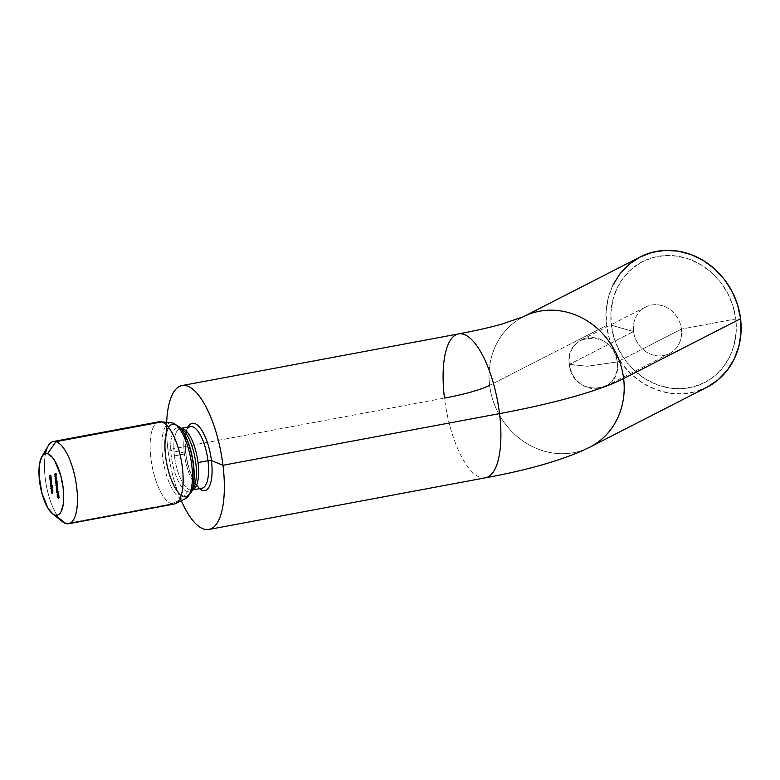<?xml version="1.0" encoding="UTF-8"?>
<svg xmlns="http://www.w3.org/2000/svg" width="780" height="780" viewBox="0 0 780 780"><rect width="100%" height="100%" fill="white"/><g stroke="black" fill="none" stroke-linecap="round" stroke-linejoin="round"><path stroke-width="0.58" stroke-dasharray="3.9 2.92" d="M521.995 317.46A73.193 66.046 -117.1 0 0 489.606 385.34A83.655 13.553 173 0 1 444.473 398.093A73.193 26.023 -100.6 0 0 485.433 477.808M587.272 366.259L617.233 361.959C614.659 328.858 563.833 331.432 569.371 364.387L587.272 366.259L569.371 364.387A26.14 23.585 62.9 0 1 581.392 339.904A26.14 23.585 62.9 0 1 617.233 361.959L681.437 329.101A26.14 23.585 -117.1 0 0 645.596 307.047A26.14 23.585 -117.1 0 0 633.575 331.529L569.371 364.387L633.575 331.529A26.14 23.585 62.9 0 1 654.361 304.707A26.14 23.585 62.9 0 1 681.437 329.101L735.784 318.952A67.967 61.328 -117.1 0 0 665.379 255.528A67.967 61.328 -117.1 0 0 611.325 325.25L633.575 331.529L611.325 325.25L614.123 338.179L619.193 350.483L626.359 361.706L635.329 371.397L645.782 379.197L657.296 384.803L669.435 388.001L681.73 388.664L693.712 386.773L704.925 382.395L714.928 375.697L723.333 366.941L729.836 356.47L734.175 344.662L736.183 331.997L735.784 318.952L732.995 306.023L727.916 293.719L720.759 282.497L711.779 272.805L701.327 265.005L689.822 259.399L677.683 256.201L665.379 255.528L653.396 257.429L642.193 261.807L632.19 268.495L623.776 277.261L617.273 287.732L612.934 299.54L610.925 312.205L611.325 325.25A67.967 61.328 -117.1 0 0 681.73 388.664A67.967 61.328 -117.1 0 0 735.784 318.952L681.437 329.101A26.14 23.585 62.9 0 1 660.65 355.914A26.14 23.585 62.9 0 1 633.575 331.529A26.14 23.585 -117.1 0 0 669.416 353.584A26.14 23.585 -117.1 0 0 681.437 329.101L617.233 361.959A26.14 23.585 62.9 0 1 605.212 386.441A26.14 23.585 62.9 0 1 569.371 364.387C571.945 397.488 622.771 394.914 617.233 361.959L587.272 366.259M185.718 453.297A34.213 12.168 79.4 0 1 188.048 426.991A34.213 12.168 -100.6 0 0 185.718 453.297L167.924 449.748A73.193 26.023 79.4 0 1 166.666 422.321A73.193 26.023 79.4 0 0 167.924 449.748L444.473 398.093L167.924 449.748L185.718 453.297A34.213 12.168 -100.6 0 0 199.563 488.66A34.213 12.168 79.4 0 1 185.718 453.297M190.837 426.485A31.366 11.154 -100.6 0 0 184.392 454.048A31.366 11.154 -100.6 0 0 201.942 488.212L199.982 487.705C196.463 487.09 187.834 471.061 186.001 453.453C185.182 437.96 186.108 429.37 188.789 427.703L190.427 426.543A31.366 11.154 -100.6 0 0 184.392 454.048L174.437 455.91A31.366 11.154 79.4 0 1 179.634 428.659M190.008 489.957A31.366 11.154 79.4 0 1 174.437 455.91A31.366 11.154 79.4 0 1 180.472 428.405L182.218 429.224A32.555 11.573 -100.6 0 0 179.644 427.849A32.555 11.573 -100.6 0 0 171.317 456.281A32.555 11.573 -100.6 0 0 187.473 491.624A32.555 11.573 -100.6 0 0 193.323 488.68L191.997 490.074A31.366 11.154 79.4 0 1 190.008 489.957A31.366 11.154 79.4 0 1 174.437 455.91L184.392 454.048A31.366 11.154 -100.6 0 0 201.532 488.27M191.334 491.829A36.631 13.026 79.4 0 1 190.7 493.009A36.631 13.026 79.4 0 1 184.119 496.334L187.473 491.624L184.119 496.334A36.631 13.026 79.4 0 1 165.935 456.573A36.631 13.026 79.4 0 1 175.305 424.583A36.631 13.026 79.4 0 1 178.21 426.124A36.631 13.026 79.4 0 1 179.224 426.991M179.644 427.849L175.305 424.583L179.644 427.849A32.555 11.573 -100.6 0 0 171.317 456.281A32.555 11.573 -100.6 0 0 187.473 491.624A32.555 11.573 -100.6 0 0 194.405 486.437M174.817 424.135A37.167 13.211 -100.6 0 0 165.311 456.592A37.167 13.211 -100.6 0 0 183.758 496.938A37.167 13.211 -100.6 0 0 192.816 487.159A37.167 13.211 -100.6 0 1 183.758 496.938A37.167 13.211 -100.6 0 1 165.311 456.592A37.167 13.211 -100.6 0 1 174.817 424.135A37.167 13.211 -100.6 0 1 182.12 430.56A37.167 13.211 -100.6 0 0 174.817 424.135M158.945 421.785A41.828 14.869 -100.6 0 0 151.398 462.043A41.828 14.869 -100.6 0 0 171.659 503.86L65.978 523.604L171.659 503.86L181.828 498.888A38.747 13.777 -100.6 0 0 185.63 498.566M171.473 422.779A38.747 13.777 -100.6 0 0 162.776 458.191A38.747 13.777 -100.6 0 0 181.828 498.888L171.659 503.86A41.828 14.869 -100.6 0 0 174.301 504.017M192.572 489.918A31.366 11.154 79.4 0 1 191.997 490.074L192.543 489.967M181.321 500.731A73.193 26.023 79.4 0 1 167.924 449.748A73.193 26.023 79.4 0 0 181.321 500.731M589.963 447.106A73.193 66.046 62.9 0 1 489.606 385.34L606.538 325.494A73.193 66.046 -117.1 0 0 706.904 387.26M640.214 256.942A73.193 66.046 -117.1 0 0 606.538 325.494L489.606 385.34A73.193 66.046 62.9 0 1 523.273 316.787M485.852 477.721A73.193 26.023 79.4 0 1 444.473 398.093A73.193 26.023 -100.6 0 1 458.552 333.908M489.606 385.34A73.193 66.046 -117.1 0 0 591.24 446.433M707.333 387.036L695.263 391.745L682.354 393.793L669.113 393.071L656.038 389.63L643.646 383.594L632.395 375.19L622.723 364.748L615.01 352.667L609.55 339.407L606.538 325.494L606.109 311.444L608.273 297.794L612.943 285.09M181.018 428.298L180.472 428.405A31.366 11.154 79.4 0 1 181.067 428.337M59.221 518.349A41.828 14.869 79.4 0 1 45.523 453.609M171.659 503.86A41.828 14.869 79.4 0 1 151.086 459.947A41.828 14.869 79.4 0 1 160.475 421.726M181.828 498.888A38.747 13.777 79.4 0 1 162.601 456.817A38.747 13.777 79.4 0 1 172.507 422.974M191.919 490.493A36.631 13.026 79.4 0 1 184.119 496.334A36.631 13.026 79.4 0 1 165.935 456.573A36.631 13.026 79.4 0 1 175.305 424.583M48.282 445.653A41.828 14.869 -100.6 0 0 46.332 485.374A41.828 14.869 -100.6 0 0 62.488 521.703M52.416 493.204L53.381 493.028L51.88 492.823L52.182 491.41L51.217 491.595L52.279 491.449L51.324 491.624L52.279 491.449L52.416 492.521L51.451 492.697L52.738 492.609L51.88 492.775L52.738 492.609L52.601 491.536L51.646 491.712L52.709 491.566L51.753 491.741L52.709 491.566L52.845 492.638L51.88 492.823L53.381 493.028L52.416 493.204M52.338 492.736L52.182 491.41L53.381 493.028L52.338 492.736M52.104 491.147L52.972 490.376L52.104 490.532L52.972 490.376L52.728 489.596L51.889 489.752L52.748 489.392L51.782 489.577L52.748 489.392L53.069 490.366L52.104 490.552L53.069 490.366L52.796 491.254L51.695 491.107L52.514 490.952L52.279 490.142L51.402 490.298L52.572 489.245L51.607 489.421L52.572 489.245L52.786 491.02L51.919 491.176M53.069 490.366L52.66 491.156L52.328 489.382L52.786 491.02L53.02 490.084L52.796 491.254M52.786 491.02L52.972 490.376M52.504 489.46L52.689 490.961L52.504 489.46L51.636 489.625L52.504 489.46L52.689 490.961L52.504 489.46M51.812 491.127L52.689 490.961L51.812 491.127M51.538 490.864L52.504 490.688L51.538 490.864M51.412 490.337L52.367 490.152L51.412 490.337M51.909 489.07L52.874 488.894L51.343 488.68L51.773 488.348L50.817 488.534L52.845 488.651L51.909 489.07M51.802 488.592L52.874 488.894L51.802 488.592M51.032 486.106L52.523 486.077L51.568 486.262L52.523 486.077L51.587 486.447L52.426 486.281L52.669 487.139L51.704 487.315L52.669 487.139L52.397 488.056L51.578 488.212L52.397 488.056L51.88 486.905L51.012 487.071L51.88 486.905L51.948 486.154L51.032 486.106M52.669 487.139L52.397 488.056L52.523 486.077L51.461 485.774L52.397 488.056M52.182 486.213L51.578 486.33L52.416 486.505L52.435 487.812L52.182 486.213L51.012 487.11L51.977 486.925L52.367 487.812L51.977 486.925M51.704 487.266L52.572 487.1L51.704 487.266M51.704 487.939L52.426 487.812M52.367 487.812L52.572 487.1M51.499 485.706L52.455 485.521L50.71 485.248L51.802 485.101L50.788 484.965L51.568 484.38L50.7 484.546L51.568 484.38L51.675 483.805L50.846 483.961L51.675 483.805L51.402 483.025L50.534 483.19L51.685 482.459L50.72 482.635L52.123 482.81L50.544 483.269L51.499 483.093L51.967 483.844L51.002 484.019L52.26 483.922L50.71 484.624L51.665 484.448L52.104 485.189L51.148 485.374L52.426 485.277L51.499 485.706M51.402 483.025L51.695 485.306L52.426 485.277L51.665 484.448M51.909 484.058L51.499 483.093M50.593 480.119L51.782 480.002L50.817 480.178L51.782 480.002L50.846 480.363L51.675 480.207L51.919 481.055L50.963 481.24L51.919 481.055L51.655 481.981L50.827 482.128L51.655 481.981L51.139 480.831L50.261 480.987L51.139 480.831L51.188 480.07L50.593 480.119M51.919 481.055L51.655 481.981L51.782 480.002L51.022 479.788L51.655 481.981M51.431 480.139L50.827 480.246L51.558 480.226L51.695 481.728L51.431 480.139L50.271 481.026L51.227 480.851L51.626 481.738L51.227 480.851M50.953 481.182L51.831 481.026L50.953 481.182M51.626 481.738L51.831 481.026M50.817 478.228L51.109 477.594L50.953 479.232L51.714 479.447L50.242 479.212L51.197 479.027L50.914 478.296L49.949 478.481L51.168 477.848L51.714 479.447L49.959 479.164L51.061 479.027L50.212 479.183L51.061 479.027L50.817 478.228L49.949 478.394L51.109 477.594L50.154 477.779L51.499 477.711L50.544 477.916M50.729 475.537L49.754 475.712L50.885 475.556L51.431 477.155L49.676 476.873L50.778 476.736L49.93 476.892L50.778 476.736L50.534 475.936L49.666 476.102L50.827 475.303L49.871 475.488L51.217 475.42L50.261 475.624M50.534 475.936L50.827 475.303L50.671 476.941L51.431 477.155L49.959 476.911L50.914 476.736L50.632 476.005L49.676 476.19L50.72 475.537M57.632 497.348L58.363 497.221L58.227 496.109L57.262 496.285L58.334 496.139L57.369 496.314L58.334 496.139L58.441 497.055L57.486 497.24L58.734 497.279L57.817 497.113L58.91 496.197L57.954 496.382L58.91 496.197L59.397 497.25L58.266 498.166L59.202 497.991L58.432 497.884L59.173 497.747L59.28 497.201L58.422 497.367L59.28 497.201L58.939 496.441L57.827 497.211L58.783 497.026L58.91 497.64L57.632 497.348M58.675 496.957L58.91 496.197L58.734 497.279L58.227 496.109L58.783 497.026M59.397 497.25L59.202 497.991L58.91 496.197M58.939 496.441L59.202 497.991M58.168 495.3L59.134 495.115L58.081 495.982L58.695 495.865L58.042 494.812L57.174 494.969L58.471 494.032L57.505 494.208L58.471 494.032L59.066 495.758L59.134 495.115L58.168 495.3M58.042 494.812L58.471 494.032L58.042 494.812L58.695 495.865M59.134 495.115L58.471 494.032M58.139 494.832L58.773 494.452L58.939 495.602L58.139 494.832L58.666 495.622L57.71 495.807L59.026 495.076L58.5 494.276L57.184 495.007L58.5 494.276M57.964 494.598L58.773 494.452L57.964 494.598M58.159 495.241L59.026 495.076L58.159 495.241M58.666 495.622L59.026 495.076M57.759 494.042L58.724 493.867L57.71 492.151L56.852 492.316L57.71 492.102L56.745 492.277L58.49 492.024L57.574 492.511L58.773 492.404L57.808 492.58L58.773 492.404L57.827 492.716L58.559 492.58L58.724 493.867L57.759 494.042M57.71 492.151L58.773 492.404L58.724 493.867L57.71 492.151M58.451 492.55L58.559 493.36L58.451 492.55L57.817 492.668L58.451 492.55L58.559 493.36L58.451 492.55M57.691 493.516L58.559 493.36L57.691 493.516M56.784 491.585L57.749 491.41L56.784 491.536L57.642 491.38L57.437 489.713L56.482 489.889L57.437 489.713L58.675 491.439L57.72 491.615L58.666 491.634L57.7 491.819L58.666 491.634L57.593 490.152L56.774 490.308L57.593 490.152L57.749 491.41L56.784 491.585M57.642 491.38L57.437 489.713L58.675 491.439L57.593 490.152L57.642 491.38M56.501 489.265L57.466 489.079L56.482 489.05L57.272 488.397L56.316 488.572L58.315 488.69L56.501 489.265M57.34 488.894L57.272 488.397L58.344 488.933L57.34 488.894M56.882 487.763L57.847 487.578L56.882 487.715L57.739 487.549L57.613 486.505L56.648 486.691L57.72 486.535L56.755 486.72L57.72 486.535L57.847 487.578L56.882 487.763M57.739 487.549L57.613 486.505L57.739 487.549M55.994 485.365L56.959 485.18L57.272 485.881L56.316 486.057L57.31 486.125L56.345 486.301L57.31 486.125L56.852 485.14L55.994 485.296L57.057 484.409L56.101 484.585L57.496 485.062L56.54 485.238L57.496 485.062L57.857 485.813L56.998 485.979L57.857 485.813L57.71 484.555L56.745 484.741L57.817 484.585L56.852 484.77L57.817 484.585L58.042 486.427L57.076 486.603L58.042 486.427L57.476 485.257L56.618 485.413L57.476 485.257L57.096 484.653L55.994 485.365M56.852 485.14L57.115 484.438L57.857 485.813L57.817 484.585L58.042 486.427L57.145 484.682L57.028 485.803L57.057 484.409M56.101 484.828L57.067 484.653L56.959 485.18M56.579 484.458L57.544 484.273L56.53 482.566L55.672 482.723L56.53 482.518L55.565 482.693L57.213 482.401L56.248 482.586L57.593 482.82L56.638 482.995L57.593 482.82L56.648 483.132L57.389 482.995L57.544 484.273L56.579 484.458M56.53 482.566L57.593 482.82L57.544 484.273L56.53 482.566M57.281 482.956L57.379 483.766L57.281 482.956L56.648 483.083L57.281 482.956L57.379 483.766L57.281 482.956M56.521 483.931L57.379 483.766L56.521 483.931M56.482 481.543L57.447 481.357L56.384 482.225L57.008 482.108L56.345 481.055L55.487 481.211L56.784 480.275L55.819 480.451L56.784 480.275L57.379 482.001L57.447 481.357L56.482 481.543M56.345 481.055L56.784 480.275L56.345 481.055L57.008 482.108M57.447 481.357L56.784 480.275M56.453 481.075L57.086 480.694L57.242 481.845L56.453 481.075L56.979 481.874L56.014 482.05L57.33 481.319L56.813 480.519L55.497 481.25L56.813 480.519M56.267 480.841L57.086 480.694L56.267 480.841M56.472 481.484L57.33 481.319L56.472 481.484M56.979 481.874L57.33 481.319M55.965 480.256L56.921 480.08L55.955 480.207L56.813 480.051L56.687 479.008L55.731 479.183L56.794 479.037L55.838 479.212L56.794 479.037L56.921 480.08L55.965 480.256M56.813 480.051L56.687 479.008L56.813 480.051M56.111 478.754L57.106 478.822L55.351 478.296L56.735 477.253L55.916 477.409L56.735 477.253L55.741 475.898L55.078 476.024L55.741 475.868L54.776 476.044L56.735 475.8L55.789 476.141L56.921 477.282L55.955 477.457L56.921 477.331L55.331 478.286L57.076 478.579L56.111 478.754M57.106 478.822L56.023 478.169L56.735 477.253L55.741 475.868L56.735 475.8L56.043 476.092L56.921 477.282L56.297 478.101L57.106 478.822M55.243 475.03L56.053 474.874L55.477 473.938L54.639 474.094L55.507 473.762L54.551 473.938L55.507 473.762L56.014 474.601L55.117 474.474L56.179 473.596L55.224 473.772L56.179 473.596L56.608 474.532L55.643 474.708L56.608 474.532L56.384 475.264L55.243 475.03M55.975 474.318L56.384 475.264L56.608 474.532L56.384 475.264M56.608 474.532L56.179 473.596M55.224 474.016L56.218 473.84L56.453 474.981L56.218 473.84L55.127 474.572L56.082 474.396L56.365 475.02L56.082 474.396M55.633 474.649L56.491 474.494L55.633 474.649M55.653 475.156L56.491 474.494M56.365 475.02L55.468 475.186M581.392 339.904L645.596 307.047M180.278 428.152L178.854 426.631M191.909 490.376L191.129 492.307M51.909 491.439L52.864 491.254M51.519 489.421L52.484 489.235M51.88 491.195L52.835 491.02M51.509 488.241L52.474 488.065M51.158 486.389L52.123 486.213M50.583 482.625L51.548 482.44M50.622 482.859L51.587 482.683M50.797 484.224L51.753 484.039M50.768 482.157L51.724 481.981M50.417 480.314L51.373 480.129M50.71 481.913L51.675 481.738M49.998 477.76L50.963 477.584M49.725 475.469L50.68 475.293M57.876 496.373L58.841 496.197M58.256 498.166L59.221 497.991M57.934 496.616L58.89 496.441M57.944 496.07L58.9 495.885M57.32 494.188L58.276 494.013M57.379 494.442L58.344 494.257M57.895 495.827L58.851 495.641M56.043 484.585L57.008 484.409M56.258 482.313L57.213 482.128M55.633 480.431L56.589 480.256M55.692 480.685L56.648 480.499M56.199 482.069L57.164 481.884M55.165 473.772L56.121 473.596M55.487 475.449L56.443 475.264M55.438 475.205L56.394 475.02M605.212 386.441L669.416 353.584"/><path stroke-width="1.17" d="M489.606 385.34A83.655 13.553 -7 0 1 444.473 398.093A73.193 26.023 79.4 0 1 458.133 333.996A73.193 26.023 79.4 0 1 499.522 413.624A230.041 37.274 -7 0 0 623.63 378.553A73.193 66.046 -117.1 0 0 527.163 314.974M68.63 523.75L174.301 504.017A41.828 14.869 -100.6 0 0 181.857 463.759A41.828 14.869 -100.6 0 0 161.596 421.931A41.828 14.869 79.4 0 1 181.506 461.653A41.828 14.869 79.4 0 1 175.753 503.519L185.63 498.566A38.747 13.777 -100.6 0 0 190.964 459.771A38.747 13.777 -100.6 0 0 172.507 422.974A4.183 3.851 -74.2 0 1 173.141 423.091A4.183 3.851 105.8 0 0 172.507 422.974L161.596 421.931L55.916 441.675L47.57 453.716A31.366 11.154 79.4 0 1 63.141 487.763A31.366 11.154 79.4 0 1 55.117 515.161L65.978 523.604A41.828 14.869 -100.6 0 0 76.674 487.081A41.828 14.869 -100.6 0 0 55.916 441.675A41.828 14.869 79.4 0 1 76.177 483.502A41.828 14.869 79.4 0 1 68.63 523.75A41.828 14.869 79.4 0 1 65.978 523.604A41.828 14.869 79.4 0 1 59.221 518.349M191.997 490.074L201.942 488.212A31.366 11.154 -100.6 0 0 207.987 460.707L211.448 460.561A34.213 12.168 79.4 0 1 199.563 488.66A34.213 12.168 -100.6 0 0 211.448 460.561L222.973 465.28A73.193 26.023 79.4 0 1 208.884 529.464L485.433 477.808A73.193 26.023 -100.6 0 0 499.522 413.624L222.973 465.28A73.193 26.023 79.4 0 0 182.003 385.564A73.193 26.023 79.4 0 0 166.666 422.321A73.193 26.023 79.4 0 1 192.319 388.82A73.193 26.023 79.4 0 1 222.973 465.28L211.448 460.561A34.213 12.168 -100.6 0 0 201.045 429.136A34.213 12.168 -100.6 0 0 188.048 426.991A34.213 12.168 79.4 0 1 201.045 429.136A34.213 12.168 79.4 0 1 211.448 460.561L207.987 460.707A31.366 11.154 -100.6 0 0 190.837 426.485M179.224 426.991A36.631 13.026 79.4 0 1 192.514 458.065A36.631 13.026 79.4 0 1 191.334 491.829M190.7 493.009L193.323 488.68A32.555 11.573 -100.6 0 0 194.932 457.616A32.555 11.573 -100.6 0 0 182.218 429.224L178.21 426.124M45.523 453.609A41.828 14.869 79.4 0 1 53.264 441.529A41.828 14.869 79.4 0 1 55.916 441.675L161.596 421.931L172.507 422.974A38.747 13.777 79.4 0 1 190.583 457.733A38.747 13.777 79.4 0 1 186.947 497.669M192.816 487.159A37.167 13.211 -100.6 0 0 182.12 430.56A37.167 13.211 -100.6 0 1 192.816 487.159M175.753 503.519A41.828 14.869 79.4 0 1 171.659 503.86M181.067 428.337A31.366 11.154 79.4 0 1 182.461 428.512A31.366 11.154 79.4 0 1 198.032 462.569L207.987 460.707L198.032 462.569A31.366 11.154 79.4 0 1 192.572 489.918M208.884 529.464A73.193 26.023 79.4 0 1 181.321 500.731A73.193 26.023 79.4 0 0 213.72 527.066A73.193 26.023 79.4 0 0 222.973 465.28L499.522 413.624A73.193 26.023 79.4 0 1 485.852 477.721M612.943 285.09L619.944 273.809L629.002 264.381L639.775 257.166L651.846 252.447L664.755 250.409L677.995 251.131L691.07 254.573L703.472 260.608L714.714 269.012L724.386 279.454L732.098 291.535L737.568 304.785L740.571 318.708L623.63 378.553A73.193 66.046 62.9 0 1 589.963 447.106L706.904 387.26A73.193 66.046 -117.1 0 0 740.571 318.708A73.193 66.046 -117.1 0 0 640.214 256.942L523.273 316.787A73.193 66.046 62.9 0 1 623.63 378.553L740.571 318.708L741 332.758L738.835 346.398L734.165 359.112L727.165 370.393L718.107 379.821L707.333 387.036M47.57 453.716L52.367 457.324L54.756 460.736L60.801 475.751L63.141 487.763L63.687 499.268L63.248 504.27L61.035 511.826L59.338 514.098L57.34 515.219L55.117 515.161L52.738 513.923L47.921 508.131L41.886 493.116L39.039 475.176L39.439 464.597L41.652 457.041L43.339 454.779L45.337 453.658L47.57 453.716L55.916 441.675A41.828 14.869 -100.6 0 0 48.282 445.653L41.847 456.7A31.366 11.154 79.4 0 1 47.57 453.716M56.111 478.754L55.331 478.286L55.965 477.516L55.087 476.268L55.77 475.976L54.776 476.044L55.77 477.438L55.058 478.345L56.111 478.754M56.482 481.543L55.487 480.529L55.672 482.03L56.248 482.313L56.482 481.543L55.819 480.451L55.39 481.231L56.043 482.293L56.482 481.543L56.043 482.293M55.994 485.365L57.076 486.603L56.852 484.77L56.901 485.998L56.15 484.614L55.887 485.316L56.345 486.301L56.14 484.828L57.076 486.603L56.852 484.77L56.901 485.998L56.101 484.585L56.345 486.301L56.14 484.828M56.501 489.265L57.359 488.865L56.316 488.572L56.501 489.265L57.359 488.865L56.316 488.572L56.501 489.265M57.759 494.042L57.808 492.58L56.745 492.277L57.759 494.042L57.808 492.58L56.745 492.277L57.759 494.042M57.398 497.396L57.954 497.825L58.081 496.694L58.344 498.118L57.954 496.382L57.769 497.455L57.262 496.285L57.398 497.396L57.954 497.825L57.974 496.616L58.237 498.166L57.954 496.382L57.769 497.455L57.262 496.285L57.398 497.396M50.749 479.622L50.017 477.76L49.988 479.407L50.749 479.622L49.949 478.481L50.534 477.886L49.852 478.413L50.749 479.622M51.499 485.706L50.602 482.615L50.739 485.491L51.499 485.706L50.544 483.269L51.139 482.752L50.447 483.2L50.739 485.491L51.499 485.706M51.909 489.07L50.817 488.534L51.909 489.07M52.416 493.204L51.217 491.595L51.383 492.911L52.416 493.204M52.016 490.552L51.821 491.195L51.324 489.703L51.792 491.41L51.987 489.996L51.821 491.195L51.373 489.567L51.821 491.195M50.524 486.203L51.529 488.241L51.568 486.262L50.495 485.959L51.441 488.231L51.568 486.262L50.524 486.203M50.086 480.207L50.778 482.157L50.817 480.178L50.056 479.963L50.69 482.157L50.817 480.178L50.086 480.207M50.466 477.331L49.735 475.469L49.705 477.116L50.466 477.331L49.871 475.488L49.705 477.116L50.466 477.331M58.168 495.3L57.174 494.286L57.359 495.787L57.934 496.07L58.168 495.3L57.505 494.208L57.076 494.988L57.739 496.051L58.168 495.3L57.739 496.051M56.784 491.585L56.638 490.337L57.72 491.615L56.482 489.889L56.687 491.556L56.638 490.337L57.72 491.615L56.482 489.889L56.784 491.585M56.882 487.763L56.648 486.691L56.882 487.763M56.579 484.458L56.638 482.995L55.565 482.693L56.579 484.458L56.638 482.995L55.565 482.693L56.579 484.458M55.965 480.256L55.731 479.183L55.965 480.256M55.087 475.059L55.653 475.078L55.224 473.772L55.058 474.776L54.512 474.113L55.429 475.439L55.224 473.772L55.058 474.776L54.512 474.113L55.087 475.059M591.24 446.433A73.193 66.046 -117.1 0 0 623.63 378.553A230.041 37.274 173 0 1 499.522 413.624A73.193 26.023 -100.6 0 0 458.552 333.908C475.127 330.788 489.382 327.571 501.316 324.256L523.273 316.787M201.532 488.27A31.366 11.154 -100.6 0 0 207.987 460.707A31.366 11.154 -100.6 0 0 190.427 426.543L180.472 428.405M172.507 422.974A38.747 13.777 -100.6 0 0 171.473 422.779L160.475 421.726A41.828 14.869 79.4 0 1 161.596 421.931A41.828 14.869 -100.6 0 0 158.945 421.785L53.264 441.529M179.478 427.235A36.631 13.026 79.4 0 1 192.328 457.099A36.631 13.026 79.4 0 1 191.919 490.493M194.405 486.437A32.555 11.573 -100.6 0 0 194.766 456.758A32.555 11.573 -100.6 0 0 183.349 430.209M182.461 428.512A31.366 11.154 79.4 0 1 198.032 462.569A31.366 11.154 79.4 0 1 192.835 489.82M52.494 513.727L62.488 521.703A41.828 14.869 -100.6 0 0 65.978 523.604L55.117 515.161A31.366 11.154 79.4 0 1 52.494 513.727A31.366 11.154 79.4 0 1 40.375 486.486A31.366 11.154 79.4 0 1 41.847 456.7M51.217 491.595L51.88 492.823L51.217 491.595M51.841 491.429L52.104 490.552M51.538 489.645L51.724 491.147L51.538 489.645M51.343 488.68L50.846 488.767L51.343 488.68M51.441 488.231L51.704 487.315M51.48 486.232L50.983 486.33L51.48 486.232M51.012 487.11L51.578 486.33L51.704 487.266L51.412 487.997L51.217 486.398L51.265 487.87L51.217 486.398M51.616 487.276L51.704 487.939M52.426 487.812L51.412 487.997M51.236 485.394L50.739 485.491L51.236 485.394M50.72 482.635L50.447 483.2M50.69 482.157L50.963 481.24M50.729 480.158L50.232 480.246L50.729 480.158M50.271 481.026L50.827 480.246L50.953 481.182L50.661 481.913L50.466 480.314L50.417 481.621L50.466 480.314M50.866 481.202L50.953 481.855M50.495 479.32L49.988 479.407L50.495 479.32M50.154 477.779L49.852 478.413M50.212 477.019L49.705 477.116L50.212 477.019M49.871 475.488L49.569 476.112M57.954 496.382L57.71 497.133M58.237 498.166L58.432 497.425M57.827 497.211L57.974 496.616M57.505 494.208L57.076 494.988M57.71 495.807L57.535 494.452L58.159 495.241L57.408 495.622L57.535 494.452L57.71 495.807L58.061 495.261M57.184 495.007L57.535 494.452M57.496 492.726L57.593 493.535L57.496 492.726M56.95 488.748L56.453 488.845L56.95 488.748M56.101 484.585L55.887 485.316M56.316 483.142L56.521 483.931L56.316 483.142M55.819 480.451L55.39 481.231M56.014 482.05L55.848 480.694L56.472 481.484L55.721 481.865L55.848 480.694L56.014 482.05L56.374 481.504M55.497 481.25L55.848 480.694M55.058 478.315L55.965 477.516L55.087 476.268L55.77 475.976L54.776 476.044L55.77 477.438L55.058 478.315M55.789 476.141L55.087 476.268L55.789 476.141M55.224 473.772L55.01 474.494M55.429 475.439L55.643 474.708M55.127 474.572L55.429 473.986L55.633 474.649L55.399 475.205L55.253 474.026L55.302 475.118L55.253 474.026M55.536 474.669L55.653 475.156M185.63 498.566L191.909 490.376M180.278 428.152L173.141 423.091L171.473 422.779M485.433 477.808C524.033 470.788 555.906 461.965 581.032 451.337L589.963 447.106M182.003 385.564L458.552 333.908M51.88 491.195L52.835 491.02M51.158 486.389L52.123 486.213M50.622 482.859L51.587 482.683M50.797 484.224L51.753 484.039M50.417 480.314L51.373 480.129M50.71 481.913L51.675 481.738M49.998 477.76L50.963 477.584M49.725 475.469L50.68 475.293M49.774 475.712L50.729 475.537M57.934 496.616L58.89 496.441M57.379 494.442L58.344 494.257M57.895 495.827L58.851 495.641M56.101 484.828L57.067 484.653M55.692 480.685L56.648 480.499M56.199 482.069L57.164 481.884M55.224 474.016L56.189 473.84M55.438 475.205L56.394 475.02"/></g></svg>

